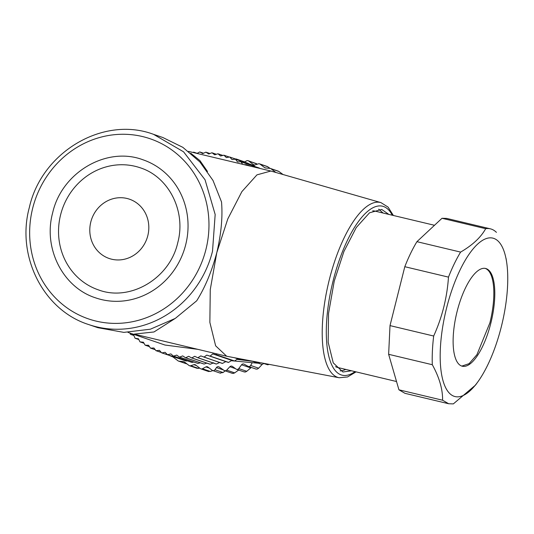 <?xml version="1.0" encoding="UTF-8"?>
<svg xmlns="http://www.w3.org/2000/svg" width="534" height="534" viewBox="0 0 534 534"><rect width="100%" height="100%" fill="white"/><g stroke="black" fill="none" stroke-linecap="round" stroke-linejoin="round"><path stroke-width="0.8" d="M269.336 364.402L267.594 364.782L262.868 363.167L267.594 364.782M263.796 363.487L262.087 364.482L258.656 368.2L257.388 369.061L255.993 369.034M251.274 367.445L246.775 371.304L245.413 372.024L244.051 371.791M238.952 369.835L234.686 372.879L233.245 373.446L232.096 373.173M169.658 355.584L172.809 356.912A2.116 1.976 108.9 0 1 173.21 357.146L177.996 360.804A2.116 1.976 -71.1 0 0 178.943 361.171L183.509 361.625A2.116 1.976 -71.1 0 1 184.457 361.992L188.963 365.436A2.116 1.976 -71.1 0 0 190.691 365.723L193.895 364.682A2.116 1.976 -71.1 0 1 195.618 364.969L200.363 368.594A2.116 1.976 -71.1 0 0 202.399 368.747L205.91 366.905A2.116 1.976 -71.1 0 1 207.946 367.065L212.138 370.262A2.116 1.976 -71.1 0 0 214.935 369.748L216.464 367.572A2.116 1.976 -71.1 0 1 219.187 367.012L224.147 370.456A2.116 1.976 -71.1 0 0 224.607 370.689L232.37 373.346M220.061 372.966L223.092 372.538L225.381 370.623M208.24 371.284L210.369 371.47L212.806 370.589M196.812 368.12L199.836 368.186M178.943 361.171L186.92 363.874M244.599 161.889L236.362 159.032A2.116 1.976 -71.1 0 0 235.407 158.965M257.288 164.198L248.136 160.701A2.116 1.976 -71.1 0 0 246.628 160.827L244.352 162.022M270.124 168.404L267.354 166.535L259.537 163.858A2.116 1.976 -71.1 0 0 258.336 163.851L255.132 164.893A2.116 1.976 -71.1 0 1 253.41 164.605L248.664 160.981A2.116 1.976 -71.1 0 0 248.136 160.701M283.013 174.511L278.861 171.447L271.032 168.777A2.116 1.976 -71.1 0 0 270.084 168.404L265.518 167.956A2.116 1.976 -71.1 0 1 264.57 167.583L260.065 164.138A2.116 1.976 -71.1 0 0 259.537 163.858M236.956 359.355L252.515 361.298L258.196 363.24L252.255 362.679L250.646 365.463L258.656 368.2M250.646 367.893L241.575 364.795A2.116 1.976 -71.1 0 1 244.091 364.175L247.983 366.297A2.116 1.976 -71.1 0 0 250.646 365.463M241.575 364.795L238.765 368.56L246.775 371.304M235.487 368.654L229.88 366.738A2.116 1.976 -71.1 0 1 232.437 366.437L236.041 369.054A2.116 1.976 -71.1 0 0 238.765 368.56M229.88 366.738L226.67 370.135L234.686 372.879M224.607 370.689A2.116 1.976 -71.1 0 0 226.67 370.135M237.263 159.599L236.889 159.312A2.116 1.976 -71.1 0 0 236.362 159.032M275.858 172.462A2.116 1.976 108.9 0 1 275.818 172.429L271.032 168.777M258.196 363.24L259.758 362.573M252.255 362.679L234.519 361.017M234.292 360.997L231.309 360.717M248.67 163.744L248.283 163.364A103.663 96.901 -71.1 0 0 248.136 163.317L229.653 156.996L226.363 157.583L223.986 155.24A103.663 96.901 -71.1 0 0 223.839 155.2L220.575 156.001L218.066 153.819A103.663 96.901 -71.1 0 0 217.912 153.792L214.695 154.807L212.051 152.804A103.663 96.901 -71.1 0 0 211.898 152.777L208.741 154.006L205.977 152.183A103.663 96.901 -71.1 0 0 205.824 152.177L202.733 153.598L199.863 151.976A103.663 96.901 -71.1 0 0 199.703 151.976L197.019 153.425M254.851 166.535L253.964 165.567A103.663 96.901 -71.1 0 0 253.817 165.507L235.334 159.185L232.023 159.559L229.8 157.049A103.663 96.901 -71.1 0 0 229.653 156.996M259.671 168.37L259.484 168.143A103.663 96.901 -71.1 0 0 259.344 168.07L240.861 161.755L237.543 161.902L235.481 159.245A103.663 96.901 -71.1 0 0 235.334 159.185M197.874 357.713L216.357 364.034A103.663 96.901 -71.1 0 1 216.203 364.041L197.72 357.727A103.663 96.901 -71.1 0 0 197.874 357.713L200.784 355.898L222.331 363.44A103.663 96.901 -71.1 0 0 222.484 363.42L225.815 361.605L228.418 362.439A103.663 96.901 -71.1 0 0 228.572 362.406L231.789 360.41L234.459 361.031A103.663 96.901 -71.1 0 0 234.613 360.991L237.697 358.828L240.413 359.235A103.663 96.901 -71.1 0 0 240.567 359.182L240.854 358.961M216.357 364.034L219.801 362.399M185.625 357.72L204.108 364.041A103.663 96.901 -71.1 0 1 203.955 364.028L185.472 357.713A103.663 96.901 -71.1 0 0 185.625 357.72L188.709 356.298L191.586 357.92L210.069 364.241A103.663 96.901 -71.1 0 0 210.222 364.241L213.76 362.793M204.108 364.041L206.792 363.12M173.537 356.105L192.02 362.426A103.663 96.901 -71.1 0 1 191.866 362.392L173.383 356.078A103.663 96.901 -71.1 0 0 173.537 356.105L176.747 355.09L179.397 357.092L197.874 363.414A103.663 96.901 -71.1 0 0 198.027 363.434L200.323 362.786M192.02 362.426L193.822 362.025M129.949 333.076L130.356 334.217A103.663 96.901 -71.1 0 0 130.476 334.324L133.694 335.045L135.042 338.189A103.663 96.901 -71.1 0 0 135.162 338.282L138.426 338.796L139.961 341.827A103.663 96.901 -71.1 0 0 140.095 341.92L143.386 342.207L145.108 345.131A103.663 96.901 -71.1 0 0 145.241 345.211L148.552 345.278L150.448 348.075A103.663 96.901 -71.1 0 0 150.588 348.141L153.905 347.994L155.968 350.651A103.663 96.901 -71.1 0 0 156.108 350.711L159.426 350.337L161.648 352.847A103.663 96.901 -71.1 0 0 161.795 352.901L165.086 352.313L167.456 354.656L185.939 360.977A103.663 96.901 -71.1 0 0 186.092 361.017L187.274 360.824M161.795 352.901L180.672 359.175M229.32 157.056L223.986 155.24M248.283 163.364L229.8 157.049M253.964 165.567L235.481 159.245M259.484 168.143L241.001 161.822A103.663 96.901 -71.1 0 0 240.861 161.755M242.69 164.318L241.001 161.822M250.433 166.167L246.341 164.766A103.663 96.901 -71.1 0 0 246.207 164.686L244.045 164.639M246.207 164.686L250.76 166.241M246.628 165.26L246.341 164.766M238.698 358.548L240.567 359.182M240.413 359.235L238.024 358.414M234.559 357.753L237.697 358.828M234.459 361.031L215.976 354.716A103.663 96.901 -71.1 0 0 216.13 354.676L216.951 353.915M216.13 354.676L234.613 360.991M228.418 362.439L209.935 356.118A103.663 96.901 -71.1 0 0 210.096 356.091L212.779 353.909L215.976 354.716M212.779 353.909L231.789 360.41M210.096 356.091L228.572 362.406M203.848 357.126A103.663 96.901 -71.1 0 0 204.001 357.106L206.805 355.103L209.935 356.118M206.805 355.103L225.815 361.605M204.001 357.106L222.484 363.42M191.586 357.92A103.663 96.901 -71.1 0 0 191.746 357.92L194.743 356.298L197.72 357.727M191.746 357.92L210.222 364.241M179.397 357.092A103.663 96.901 -71.1 0 0 179.551 357.119L182.708 355.891L185.472 357.713M179.551 357.119L198.027 363.434M167.456 354.656A103.663 96.901 -71.1 0 0 167.609 354.696L170.867 353.895L173.383 356.078M167.609 354.696L186.092 361.017M156.108 350.711L161.335 352.493M150.588 348.141L155.267 349.743M145.241 345.211L149.493 346.659M140.095 341.92L144.006 343.255M135.162 338.282L138.8 339.524M130.476 334.324L133.88 335.486M197.166 153.345L193.729 152.17A103.663 96.901 -71.1 0 0 193.568 152.183L193.081 152.484M195.671 153.104L193.729 152.17M203.534 153.231L199.863 151.976M209.942 153.538L205.977 152.183M216.37 154.279L212.051 152.804M222.825 155.447L218.066 153.819M197.707 349.329L164.946 345.031L127.993 332.402M174.725 318.745L153.992 331.968L134.154 334.11L226.676 356.238L215.643 345.832L209.862 322.382L210.262 289.602L216.777 252.702C211.778 271.392 205.083 287.432 196.686 300.816L175.299 318.397L150.361 329.204L123.835 332.382L97.829 327.682L88.584 324.525A100.485 93.937 -71.1 0 0 212.512 251.247L215.169 214.501L205.056 179.784L183.556 151.803L153.585 134.354L162.823 137.512L182.815 147.324L199.863 161.915L213.013 180.472L221.523 201.959C222.785 216.984 221.203 233.899 216.777 252.702L227.798 218.907L241.875 191.633L256.961 174.858L270.851 171.034L380.942 202.613A90.039 31.846 -76.6 0 0 329.304 279.723A90.039 31.846 -76.6 0 0 339.17 377.752L226.676 356.238M190.832 153.271L199.97 160.634L207.486 171.487M351.519 370.79L342.935 372.004L333.249 362.873L328.176 342.287L328.53 313.518L334.244 281.124L343.923 251.461L356.278 227.517L369.521 212.799L381.71 209.441L388.825 214.401M185.712 244.672A72.984 68.225 -71.1 0 0 142.912 159.766C106.453 146.049 61.597 172.555 52.646 212.879C42.98 248.17 62.818 287.512 95.699 297.892A72.984 68.225 -71.1 0 0 185.712 244.672M383.052 213.019L378.726 209.161M345.745 369.415A83.564 29.557 -76.6 0 1 340.145 370.903M60.602 214.828A64.521 60.315 108.9 0 1 140.175 167.776C168.784 176.761 186.326 211.331 177.755 242.723C169.752 278.608 130.122 301.89 98.436 289.889A64.521 60.315 108.9 0 1 60.602 214.828M372.685 210.87A80.387 28.436 -76.6 0 1 375.202 211.15L434.489 225.288M396.522 381.523L337.902 367.539A80.387 28.436 -76.6 0 1 336.974 367.272A80.387 28.436 -76.6 0 1 335.526 366.651M90.793 222.031A31.339 29.297 -71.1 0 0 111.679 259.21A31.339 29.297 -71.1 0 0 147.818 235.634A31.339 29.297 -71.1 0 0 126.938 198.454A31.339 29.297 -71.1 0 0 90.793 222.031M475.46 385.134L453.346 403.891L448.653 403.744L404.979 393.331L398.925 389.8L388.639 354.309L390.007 325.606L404.805 266.706C408.523 257.248 412.562 248.904 416.927 241.675L442.012 218.273L446.704 218.419L490.379 228.832A89.912 31.8 103.4 0 0 485.68 228.686L442.012 218.273M448.653 403.744L442.599 400.22C442.746 389.246 439.315 377.411 432.313 364.722L388.639 354.309M398.925 389.8L442.599 400.22M390.007 325.606L433.681 336.026A89.912 31.8 103.4 0 0 432.313 364.722M433.681 336.026C442.165 317.249 447.098 297.618 448.48 277.119L404.805 266.706M416.927 241.675L460.602 252.095A89.912 31.8 103.4 0 0 448.48 277.119M460.602 252.095C472.537 245.146 480.894 237.343 485.68 228.686M496.433 232.363A89.912 31.8 103.4 0 0 491.407 229.133A89.912 31.8 103.4 0 0 490.379 228.832M493.79 238.398A81.448 28.809 -76.6 0 1 506.592 261.86A81.448 28.809 -76.6 0 1 478.037 381.596A81.448 28.809 -76.6 0 1 454.127 396.301A81.448 28.809 -76.6 0 1 446.591 307.998A81.448 28.809 -76.6 0 1 493.79 238.398M461.73 366.057A50.243 17.769 103.4 0 0 462.304 366.224A50.243 17.769 103.4 0 0 490.846 323.123A50.243 17.769 103.4 0 0 486.194 268.649A50.243 17.769 103.4 0 0 485.62 268.475A50.243 17.769 103.4 0 0 457.077 311.582A50.243 17.769 103.4 0 0 461.73 366.057M461.83 366.09L469.099 363.661L476.922 354.683L489.878 322.89A50.243 17.769 103.4 0 0 485.232 268.415A50.243 17.769 103.4 0 0 485.132 268.382M262.087 364.482L258.316 363.193M223.419 369.949L216.464 367.572M214.935 369.748L223.092 372.538M209.235 368.046L205.91 366.905M202.399 368.747L210.369 371.47M196.338 365.516L193.895 364.682M190.691 365.723L198.635 368.44M184.317 361.898L183.509 361.625M244.532 161.929L236.889 159.312M256.54 163.678L248.664 160.981M253.41 164.605L254.524 164.986M267.914 166.822L260.065 164.138M264.57 167.583L265.718 167.976M275.818 172.429L276.191 172.555M392.303 215.229A86.868 30.725 103.4 0 0 333.136 280.744A86.868 30.725 103.4 0 0 354.997 371.617M32.694 208.173A95.199 88.991 -71.1 0 0 96.127 321.114A95.199 88.991 -71.1 0 0 205.924 249.491A95.199 88.991 -71.1 0 0 142.485 136.544A95.199 88.991 -71.1 0 0 32.694 208.173M256.213 369.134L248.27 366.417M244.432 372.004L236.529 369.308M220.509 373.226L212.666 370.543M208.714 371.551L200.891 368.874M197.313 368.387L189.49 365.717M186.353 363.754L178.523 361.084M278.327 171.167L270.504 168.49M270.851 171.034L188.495 151.389M356.065 371.871L347.561 376.964L339.17 377.752M153.585 134.354C103.396 115.464 41.659 151.983 29.337 207.492C16.033 256.066 43.321 310.234 88.584 324.525M393.364 215.482L388.078 207.099L380.942 202.613M506.592 261.86L506.065 258.429M478.037 381.596L475.487 385.154"/></g></svg>
